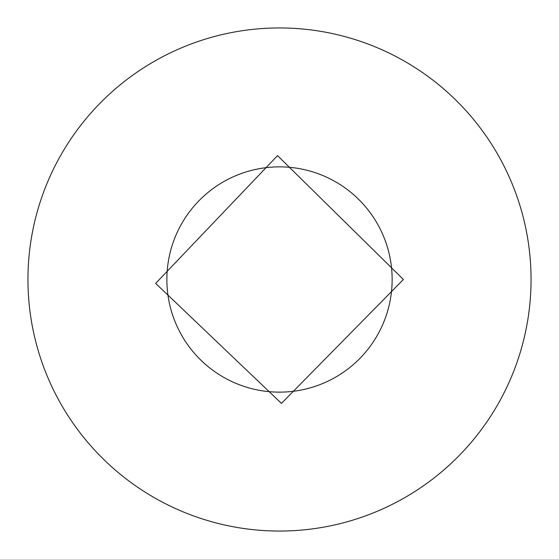 <?xml version="1.0" encoding="UTF-8"?>
<svg xmlns="http://www.w3.org/2000/svg" width="559" height="559" viewBox="0 0 559 559"><rect width="100%" height="100%" fill="white"/><g stroke="black" fill="none" stroke-linecap="round" stroke-linejoin="round"><path stroke-width="0.84" d="M166.868 279.5A112.632 112.632 0 0 1 335.819 181.954A112.632 112.632 0 0 1 335.819 377.046A112.632 112.632 0 0 1 166.868 279.5M27.95 279.5A251.55 251.55 0 0 1 405.275 61.651A251.55 251.55 0 0 1 405.275 497.349A251.55 251.55 0 0 1 27.95 279.5M403.395 279.5L281.45 403.381L155.661 283.392L277.55 155.612L403.395 279.5"/></g></svg>
